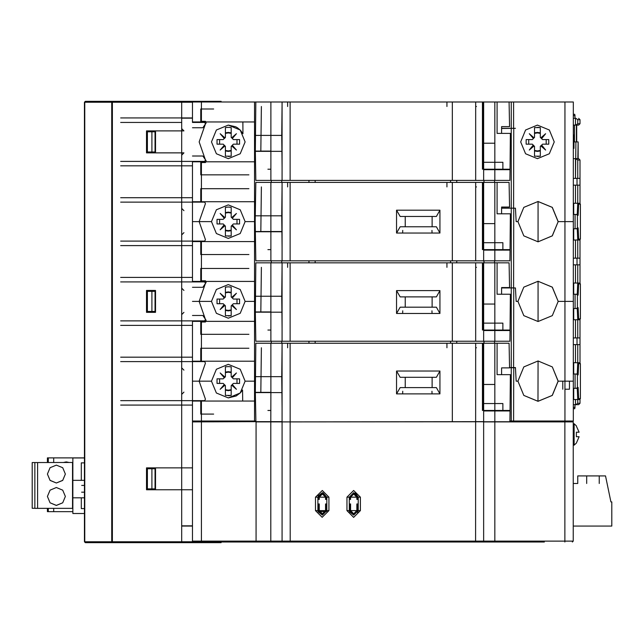 <?xml version="1.0" encoding="UTF-8"?>
<svg xmlns="http://www.w3.org/2000/svg" width="644" height="644" viewBox="0 0 644 644"><rect width="100%" height="100%" fill="white"/><g stroke="black" fill="none" stroke-linecap="round" stroke-linejoin="round"><path stroke-width="0.97" d="M572.822 421.015L573.273 421.909L572.371 421.015L573.273 421.909L573.273 448.119L573.273 445.157L574.166 445.157L574.166 423.752L576.404 425.861M214.855 541.982L193.345 541.982L201.395 541.982L201.395 541.081L256.071 541.081L256.964 541.982L201.395 541.982M256.964 541.982L544.325 541.982M273.096 541.982L308.661 541.982M573.281 102.018L573.281 221.641L564.949 221.641L573.281 221.641L573.281 102.018L497.112 102.018L497.112 133.38L510.41 133.38L510.064 169.227L483.676 169.227M281.927 151.3L255.354 151.3L255.861 180.425L483.676 180.425L483.676 102.018L192.459 102.018L192.459 117.554L192.459 102.018M476.504 102.018L475.642 102.018L475.642 180.425M192.459 201.709L192.459 197.676L192.459 201.709L254.517 201.709L254.517 161.829L192.459 161.829L192.459 165.862L192.459 161.829M120.637 117.924L192.459 117.924L192.459 121.958L254.517 121.958L254.517 102.018L254.517 174.154M201.419 421.015L201.427 401.075L254.517 401.075L254.517 421.015L201.395 421.015L255.845 421.015L256.103 421.675L192.451 421.909L192.451 421.015L201.395 421.015L201.395 541.081L192.451 541.081L192.451 489.786L192.451 526.076L181.697 526.076L181.697 117.924L192.451 117.924L192.451 101.35L221.125 101.35L221.125 102.018M573.281 264.877L580.003 264.877L579.978 283.457M501.587 208.076L515.458 208.197L511.231 208.197L511.231 287.828L515.458 287.949L501.587 287.949M573.281 185.126L580.003 185.126L579.978 203.705M573.281 158.698L578.65 158.698L579.994 160.042L580.003 178.412L573.281 178.412M538.03 281.227L552.254 287.135L558.147 301.392L573.273 301.392L558.171 301.392L552.278 315.649L538.062 321.549L523.846 315.649L517.953 301.392L523.846 287.135L538.07 281.227L552.286 287.135L558.179 301.392L552.286 315.649L538.07 321.549L523.838 315.649L517.945 301.392L516.158 301.392L517.921 301.392L523.814 287.135L538.07 281.227L538.07 321.549M573.249 381.135L564.949 381.135L573.281 381.135L573.281 421.015L511.634 421.015L564.949 421.015L564.949 381.135L558.115 381.135L552.278 366.879L538.062 360.978L552.286 366.887L558.179 381.135L552.286 395.392L538.07 401.301L523.846 395.392L517.953 381.135L523.846 366.887L538.07 360.978L523.838 366.879L517.945 381.135L516.158 381.135L515.45 367.571L511.231 367.571L511.231 287.949L511.231 367.571L509.557 367.571L513.711 367.571L509.557 367.571M558.115 381.135L552.23 395.392L538.006 401.301L523.781 395.392L517.897 381.135L516.158 381.135L515.458 367.7L509.565 367.7M511.231 421.015L509.879 421.015L511.231 421.015L511.231 367.7L511.231 421.015M483.676 403.538L502.884 403.538L502.884 410.936L483.676 410.936L510.056 410.936L509.863 421.707L282.056 421.909L483.676 421.683L483.676 343.284L255.861 343.284L255.346 392.341L270.866 392.341L270.858 376.659L255.274 376.659M476.504 343.284L475.642 343.284L475.634 541.081L483.668 541.081L482.976 541.958M281.927 312.147L255.354 312.147L255.861 341.264L509.863 341.264L510.056 330.509L483.676 330.509L502.884 330.509L502.884 323.119L483.676 323.119M483.676 262.865L483.676 341.264L483.676 262.865L255.861 262.865L255.346 311.921L270.866 311.921L270.858 296.24L255.274 296.24M439.9 313.491L396.535 313.491L400.198 307.212L436.399 307.212L439.9 313.491L439.9 290.637L436.399 296.908L400.198 296.908L396.535 290.637L439.9 290.637M476.504 262.865L475.642 262.865L475.642 341.264M282.064 264.7L282.064 296.24M281.927 231.727L255.354 231.727L255.861 260.844L509.863 260.844L510.056 250.089L483.676 250.089L502.884 250.089L502.884 242.699L483.676 242.699M475.642 267.341L476.471 267.341M494.866 304.081L483.676 304.081M574.464 125.097L574.464 141.897L578.151 141.897L577.861 158.698M575.519 125.097L575.519 118.375L575.519 125.097L578.65 125.097L573.281 125.097M513.63 208.076L513.711 128.333L501.587 128.333L511.231 128.333L511.231 102.018L511.231 128.333L515.45 128.333L501.587 128.454M573.281 344.621L580.003 344.621L579.978 363.2M579.978 319.327L580.003 337.907L573.273 337.907M201.427 401.075L192.459 401.075L192.459 405.108L192.459 401.075M282.064 345.12L282.064 376.659M282.064 376.885L282.064 408.425M475.642 347.76L476.471 347.76M494.866 384.5L483.676 384.5M439.9 393.911L396.535 393.911L400.198 387.632L436.399 387.632L439.9 393.911L439.9 371.057L436.399 377.328L400.198 377.328L396.535 371.057L439.9 371.057M282.064 296.465L282.064 327.506M120.637 400.624L192.451 400.624L192.451 381.135L211.506 381.135L216.424 393.017L228.306 397.944L240.188 393.017L245.106 381.135L240.188 369.254L228.306 364.335L216.424 369.254L211.506 381.135L192.451 381.135L192.459 361.204L254.517 361.204L254.517 321.324L192.459 321.324L192.459 320.881L192.459 325.357L192.459 321.324M192.459 281.452L192.459 277.419L192.459 281.903L192.459 281.452L254.517 281.452L254.517 241.581L192.459 241.581L192.459 241.13L192.459 245.614L192.459 241.581M576.404 436.696L576.404 432.213L576.404 436.696L579.157 436.696L576.404 443.048L579.157 436.696M579.157 432.213L576.404 426.159L579.157 432.213L576.404 432.213M579.978 239.584L580.003 258.155L573.281 258.155M476.504 182.437L255.861 182.437L255.177 221.641L245.106 221.641L240.188 209.759L228.306 204.84L216.424 209.759L211.506 221.641L216.424 233.522L228.306 238.441L240.188 233.522L245.106 221.641L254.517 221.641L254.517 189.384M483.676 182.437L483.676 260.844L483.676 182.437L475.642 182.437L475.642 260.844M475.642 186.921L476.471 186.921M439.9 233.064L396.535 233.064L400.198 226.793L436.399 226.793L439.9 233.064L439.9 210.218L436.399 216.489L400.198 216.489L396.535 210.218L439.9 210.218M282.064 216.046L282.064 247.087M282.064 184.273L282.064 215.821M494.866 223.661L483.676 223.661M282.064 103.853L282.064 135.401M475.642 106.502L476.471 106.502M494.866 143.242L483.676 143.242M282.064 135.618L282.064 166.667M217.092 541.982L251.071 541.982M250.258 541.982L265.409 541.982M564.949 389.201L569.473 389.201L569.473 381.135L564.949 381.135L564.949 221.641L558.147 221.641L552.254 235.897L538.03 241.806L523.846 235.897L517.953 221.641L523.846 207.384L538.07 201.483L552.286 207.384L558.179 221.641L552.286 235.897L538.07 241.806L538.07 201.483L523.789 207.384L517.897 221.641L523.814 235.897L538.07 241.806M181.697 117.924L181.697 102.243L111.774 102.243L112.41 101.35L85.37 101.35L192.451 101.35L112.41 101.35L112.394 541.757L181.697 541.757L181.697 542.651L112.41 542.651L111.774 541.757L112.394 541.757L112.41 542.651L85.37 542.651L84.477 541.757L111.774 541.757L111.774 102.243L84.477 102.243L85.37 101.35L84.734 102.243L84.734 541.757L85.37 542.651L84.477 541.757L84.477 102.243M494.866 410.936L494.85 421.909L483.668 421.909L483.668 541.081L573.273 541.081L573.273 526.076L611.8 526.076L611.8 501.885L610.906 501.885L605.529 475.9L577.749 475.9L577.749 483.515L573.273 483.515L573.273 447M572.822 421.136L573.273 421.909L572.371 421.015L573.273 421.909L494.85 421.909L494.817 541.982L474.443 541.982M282.748 541.958L282.056 541.081L475.634 541.081L475.538 541.982M346.931 510.62L360.407 510.62L360.407 497.176L346.931 497.176L346.931 510.62L353.661 517.341L360.407 510.62M318.023 511.682L322.378 515.095L326.854 510.62L328.963 510.62L328.963 497.176L315.488 497.176L315.488 510.62L326.854 510.62L322.37 515.095L317.894 510.62L317.894 497.176L322.378 492.7L326.854 497.176L326.854 510.62L326.854 497.176L322.378 492.7L318.072 495.944L322.998 492.741L326.854 497.176L326.854 499.414M573.273 515.997L573.273 526.076L611.8 526.076M192.451 301.392L211.506 301.392L216.424 313.266L228.306 318.192L240.188 313.266L245.106 301.392L240.188 289.51L228.306 284.592L216.424 289.51L211.506 301.392L199.173 301.392M47.431 496.468L50.055 502.803L56.39 505.427L62.726 502.803L65.35 496.468L62.726 490.132L56.39 487.508L50.055 490.132L47.431 496.468M47.431 474.065L50.055 480.4L56.39 483.024L62.726 480.4L65.35 474.065L62.726 467.729L56.39 465.105L50.055 467.729L47.431 474.065M65.35 496.444L62.726 502.779L56.39 505.403L50.055 502.779L47.431 496.444M65.35 474.04L62.726 480.376L56.39 483L50.055 480.376L47.431 474.04M211.506 141.897L216.424 153.771L228.306 158.698L240.188 153.771L245.106 141.897L240.188 130.016L228.306 125.097L216.424 130.016L211.506 141.897M192.459 241.13L192.451 221.641L211.506 221.641L192.451 221.641L192.451 202.152L204.728 202.152L205.428 203.609L199.173 221.641L205.428 239.681L204.728 241.13L192.451 241.13L192.451 281.903L204.728 281.903L205.428 283.352L199.173 301.392L205.428 319.432L204.728 320.881L192.451 320.881L192.451 370.163M192.451 320.881L192.451 361.646L204.728 361.646L205.428 363.103L199.173 381.135L205.428 399.175L204.728 400.624L192.451 400.624L192.451 420.339M181.697 118.15L192.451 118.15L192.451 122.408L204.728 122.408L205.428 123.857L199.173 141.897L205.428 159.929L204.728 161.386L192.451 161.386L192.451 210.668M554.243 141.897L549.324 130.016L537.442 125.097L525.56 130.016L520.642 141.897L525.56 153.771L537.442 158.698L549.324 153.771L554.243 141.897M564.949 102.018L564.949 221.641L558.115 221.641L552.23 207.384L538.006 201.483M360.407 497.176L353.669 490.454L346.931 497.176M328.963 497.176L322.29 490.462L315.488 497.176M315.488 510.62L322.169 517.333L328.963 510.62M357.541 512.986L358.217 510.62L353.733 515.095L349.257 510.62L349.257 497.176L355.238 492.958L358.217 497.176L358.217 510.62L358.217 497.176L353.741 492.7L349.257 497.176L349.257 503.898M318.345 503.898L318.345 510.62L322.378 514.653L326.411 510.62L326.411 503.898M326.411 499.414L326.411 497.176L322.378 493.143L318.345 497.176L318.345 499.414M349.708 503.898L349.708 510.62L353.741 514.653L357.774 510.62L357.774 503.898M357.774 499.414L357.774 497.176L353.741 493.143L349.708 497.176L349.708 499.414M573.273 421.909L573.273 541.081L572.371 541.982L573.273 541.081M573.273 511.513L573.273 512.407M264.225 541.982L270.85 541.982M192.451 541.081L193.345 541.982M192.451 526.076L192.451 542.651L221.125 542.651L221.125 541.982M482.984 102.018L497.112 102.018M181.697 155.107L183.934 152.87L155.043 152.87L155.043 151.976L147.42 151.976L147.42 131.811L155.043 131.811L155.043 130.917L183.934 130.917L181.697 128.679M181.697 122.408L120.637 122.408L181.697 122.408M192.451 541.757L181.697 541.757L181.697 489.786L155.043 489.786L155.043 467.834L192.451 467.834M155.043 488.893L147.42 488.893L147.42 468.727L155.043 468.727L147.42 468.727M192.451 405.108L120.637 405.108M192.451 361.646L120.637 361.646M120.637 357.17L192.451 357.17M192.451 325.357L120.637 325.357M120.637 320.881L201.411 320.881L201.411 322L205.444 322M155.043 290.412L146.526 290.412L146.526 312.364L155.486 312.364L155.043 311.471L147.42 311.471L147.42 291.313L155.043 291.313L155.486 290.412L155.486 312.364L155.043 312.364M205.444 280.784L201.411 280.784L201.411 281.903L120.637 281.903M120.637 277.419L192.451 277.419M192.451 245.614L120.637 245.614M120.637 241.13L192.451 241.13L192.451 281.903M192.451 161.386L192.451 202.152L120.637 202.152M120.637 197.676L192.451 197.676M192.451 165.862L120.637 165.862M201.411 161.386L120.637 161.386L201.411 161.386L201.411 162.505L205.444 162.505M147.42 151.976L151.904 151.976L151.904 131.811L147.42 131.811M151.904 131.811L155.043 131.811L155.043 151.976L151.904 151.976M155.043 130.917L155.486 130.917L155.486 152.87L155.043 152.87M213.655 108.965L200.751 108.965L200.751 121.958M200.751 161.829L200.751 174.822L248.866 174.822M205.444 121.289L201.411 121.289L201.411 122.408M206.016 121.861L206.072 123.076L202.82 127.786L192.451 127.786M192.451 392.116L192.451 525.85L181.697 525.85M248.866 348.211L200.751 348.211L200.751 361.204M255.845 421.015L254.517 421.015L254.517 348.879M254.517 381.135L245.106 381.135L254.517 381.135M192.459 361.646L192.459 325.357M183.934 370.163L181.697 367.925M181.697 314.61L183.934 312.364M155.043 311.471L155.043 291.313L155.043 311.471L151.904 311.471L151.904 291.313M254.517 333.648L254.517 301.392L245.106 301.392L254.517 301.392L254.517 269.136M200.751 321.324L200.751 334.317L248.866 334.317M192.451 315.504L202.82 315.504L206.072 320.213L206.016 321.42M147.42 311.471L151.904 311.471M248.866 268.459L200.751 268.459L200.751 281.452M206.016 281.356L206.072 282.571L202.82 287.28L192.451 287.28M183.934 290.412L181.697 288.174M181.697 234.859L183.934 232.621M192.451 232.621L192.451 241.13M254.517 253.897L254.517 221.641L255.177 221.641L255.346 231.502L281.927 231.502L255.451 231.502L267.719 231.727M200.751 241.581L200.751 254.573L248.866 254.573M183.934 210.668L181.697 208.423M192.451 156.009L202.82 156.009L206.072 160.718L206.016 161.926M271.253 182.437L271.253 180.425M155.486 152.87L146.526 152.87L146.526 130.917L155.486 130.917M155.486 489.786L146.526 489.786L146.526 467.834L155.486 467.834L155.486 489.786L155.043 489.786M181.697 489.786L192.451 489.786M155.043 467.834L155.486 467.834M151.904 488.893L151.904 468.727M192.459 121.958L192.459 117.554M577.757 264.877L577.757 283.03M573.281 214.476L575.076 214.476L575.076 228.813L577.233 228.805L577.773 240.003L579.552 240.011L580.445 239.117L578.666 239.117L578.127 227.912L577.402 227.912L577.402 215.37L576.469 214.476L575.076 214.476M573.281 228.813L575.076 228.813M577.402 215.37L578.127 215.37L578.666 204.172L580.445 204.172L579.552 203.271L577.773 203.279L577.233 214.476L576.469 214.476M575.519 185.126L575.519 203.279L575.519 185.126M575.519 158.698L575.519 178.412L575.913 141.897L573.965 141.897M511.231 146.768L510.781 141.897L511.231 137.019M573.281 134.95L573.925 134.95L573.965 137.188L573.925 148.394L573.281 148.394M532.99 138.066L534.528 137.438L533.562 138.331L534.037 137.856L529.279 133.735L532.99 138.066L533.248 138.693L532.355 139.587L533.248 138.693M526.14 139.587L532.355 139.587L528.724 139.587L528.724 144.2L526.14 144.2L526.14 139.587L528.724 139.587M528.724 144.2L532.355 144.2L533.248 145.101L532.355 144.2L526.14 144.2M533.248 145.101L529.279 150.052L534.037 145.93L533.562 145.464L534.528 146.357L532.99 145.729M537.442 156.452L540.348 156.162L534.528 156.162L534.528 146.357M540.348 150.43L540.356 146.325L541.25 145.423L540.356 146.325L540.356 156.162L540.348 150.43L537.442 150.913L534.528 150.43M540.348 133.356L540.356 127.625L540.348 137.438L541.25 138.331L541.886 138.066L541.628 138.693L542.53 139.587L546.16 139.587L546.16 144.2L542.554 144.2L541.66 145.101L541.902 145.713L541.25 145.423L540.847 145.93L545.597 150.052L541.66 145.101L542.554 144.2L548.744 144.2L548.744 139.587L542.53 139.587L541.628 138.693L545.597 133.735L540.847 137.856L541.25 138.331L540.356 137.438L540.348 133.356L537.442 132.873L534.528 133.356M537.442 127.327L540.356 127.625L534.528 127.625L534.528 137.438M534.528 150.929L537.442 151.388L540.348 150.929M541.346 145.431L545.597 150.052L540.847 145.93L541.346 145.431M548.744 144.2L546.16 144.2M546.16 139.587L548.744 139.587M541.741 138.186L540.847 137.856L545.597 133.735L541.741 138.186M540.348 132.857L537.442 132.398L534.528 132.857M533.562 138.331L529.279 133.735L534.037 137.856L533.562 138.331M533.127 145.616L534.037 145.93L529.279 150.052L533.127 145.616M517.921 221.641L516.158 221.641L515.458 208.197L516.158 221.641L517.897 221.641M516.158 301.392L515.458 287.949L516.158 301.392M558.171 381.135L564.949 381.135M538.062 360.978L538.006 401.301M484.006 341.264L484.006 343.284L484.014 341.264M484.006 260.844L484.006 262.865L484.014 260.844M484.006 180.425L484.006 182.437L484.014 180.425M509.863 421.707L509.879 421.015M573.281 404.657L575.519 404.657L575.519 399.505L575.519 404.657L578.65 404.657L579.994 403.313L579.978 399.079M575.857 404.657L577.757 403.313L579.994 403.313M573.281 407.797L573.281 408.69L574.81 408.69L575.06 404.657M578.127 374.864L578.666 363.667L580.445 363.667L580.445 398.612L578.666 398.612L578.127 387.414L577.402 387.414L577.402 374.864L578.127 374.864L577.233 373.979L573.273 373.971M513.711 367.571L513.63 421.015M497.112 374.639L501.587 374.639L501.587 367.925L509.565 367.925L509.114 343.284L497.112 343.284L497.112 374.639L510.41 374.639L510.064 410.486L483.676 410.486M482.984 343.284L497.112 343.284M494.487 343.284L494.487 341.264M494.866 330.509L494.858 341.264M452.313 341.264L452.313 262.865L452.313 341.264M396.535 290.637L396.535 313.491M497.112 294.219L501.587 294.219L501.587 287.506L509.565 287.506L509.114 262.865L497.112 262.865L497.112 294.219L510.41 294.219L510.064 330.066L483.676 330.066M482.984 262.865L497.112 262.865M494.487 262.865L494.487 260.844M482.984 182.437L494.866 182.437L494.866 249.647L510.064 249.647L510.41 213.8L497.112 213.8L497.112 182.437L509.114 182.437L509.565 207.078L501.587 207.078L501.587 213.8L497.112 213.8M494.866 249.647L483.676 249.647M494.487 182.437L494.487 180.425M308.943 180.425L308.943 182.437M456.789 182.437L456.789 180.425M281.726 180.425L281.726 182.437M281.726 343.284L281.726 341.264M281.726 262.865L281.726 260.844M271.253 262.865L271.253 260.844M270.874 262.865L270.858 296.24L281.79 296.24L282.064 265.191M267.719 312.147L255.451 311.921L270.866 311.921M267.872 330.066L270.858 330.066M308.943 341.264L308.943 343.284M315.133 343.284L315.133 341.264M456.789 343.284L456.789 341.264M450.591 341.264L450.591 343.284M456.789 262.865L456.789 260.844M450.591 260.844L450.591 262.865M315.133 262.865L315.133 260.844M308.943 260.844L308.943 262.865M261.375 267.341L260.836 312.147M405.269 307.212L405.269 296.908M432.148 307.212L432.148 296.908M494.866 262.865L494.866 330.066M501.587 287.828L513.711 287.828L501.587 287.828L511.231 287.828L511.231 208.197L501.587 208.197M513.711 128.333L501.587 128.333M511.231 128.454L511.231 208.076L511.231 128.454M575.519 118.375L573.281 118.375M575.857 125.097L577.757 123.753L579.994 123.753L579.994 119.72L578.65 118.375M579.994 123.753L578.65 125.097M579.994 119.72L577.757 119.72L575.857 118.375M577.757 119.72L577.757 123.753M513.711 208.076L513.63 287.828M580.445 283.915L580.445 318.861L578.666 318.861L578.127 307.663L577.402 307.663L577.402 295.121L578.127 295.121L578.666 283.915L580.445 283.915L579.552 283.022L577.773 283.03L577.233 294.228L573.281 294.219M573.281 308.557L577.233 308.557L577.773 319.754L579.552 319.762L580.445 318.861M575.076 308.557L575.076 294.219M577.402 307.663L576.469 308.557M577.402 295.121L576.469 294.219M578.666 318.861L577.773 319.754L573.724 319.762L573.732 308.557L573.724 319.762L573.281 319.762M573.281 283.022L577.773 283.03L578.666 283.915M573.732 294.219L573.724 283.022L573.732 294.219M578.127 295.121L577.233 294.228M578.127 307.663L577.233 308.557M575.519 264.877L575.519 283.022L575.519 264.877M577.757 344.621L577.757 362.773M575.519 319.762L575.519 337.907L575.519 319.762M577.757 319.754L577.757 337.907M575.519 344.621L575.519 362.773L575.519 344.621M513.711 287.828L513.63 367.571M193.345 421.015L192.451 421.909M181.697 101.35L181.697 102.243L192.451 102.243M192.451 542.651L85.37 542.651M81.651 492.145L84.734 492.137M84.734 485.423L81.724 485.423M84.477 457.973L72.828 457.973L72.828 513.534L84.477 513.534M72.828 480.376L84.477 480.376M72.828 497.852L84.477 497.852M72.828 462.481L32.2 462.545L72.828 462.448M81.337 480.376L81.337 462.907L84.477 462.907M34.889 462.545L34.889 508.341L72.522 508.341L72.522 462.642M81.337 497.852L81.337 508.599L84.477 508.599M47.431 508.341L47.431 511.65L53.702 511.65L53.702 508.341M72.828 511.65L53.702 511.65M84.477 457.844L47.431 457.844L47.431 462.392M53.702 462.392L53.702 457.844M68.642 462.392L66.252 461.917L63.853 462.392M64.786 508.341L67.717 508.341M48.332 457.844L48.332 462.392M48.332 508.341L48.332 511.65M32.2 462.545L32.2 508.245L34.889 508.245M37.577 462.625L37.577 508.317M196.484 401.075L196.484 400.624M196.484 361.646L196.484 361.204M196.484 321.324L196.484 320.881M196.484 281.903L196.484 281.452M196.484 241.581L196.484 241.13M196.484 202.152L196.484 201.709M196.484 161.829L196.484 161.386M196.484 122.408L196.484 121.958M196.484 102.018L196.484 101.35M195.583 401.075L195.583 400.624M195.583 361.646L195.583 361.204M195.583 321.324L195.583 320.881M195.583 281.903L195.583 281.452M195.583 241.581L195.583 241.13M195.583 202.152L195.583 201.709M195.583 161.829L195.583 161.386M195.583 122.408L195.583 121.958M195.583 102.018L195.583 101.35M213.655 414.068L200.751 414.068L200.751 401.075M240.534 392.655L242.579 390.006L240.534 392.655L236.147 395.996L228.306 397.944M232.75 305.224L232.492 304.596L233.394 303.694L239.608 303.694L239.608 299.082L233.386 299.082L232.492 298.188L232.75 297.56L232.492 298.188L233.386 299.082L237.016 299.082L237.016 303.694L233.386 303.694L232.492 304.596L232.75 305.224L231.212 305.852L231.212 315.665L231.212 305.852L232.186 304.958L231.711 305.433L236.461 309.547L232.742 305.224M232.742 297.552L236.461 293.229L231.711 297.351L232.178 297.826L231.212 296.932L231.212 292.859L228.298 292.376L225.392 292.859M225.392 292.352L228.298 291.893L231.212 292.352L231.212 287.127L228.298 286.83L231.212 287.127L231.212 296.932L232.75 297.56M228.298 286.83L225.392 287.127L225.392 296.964L224.49 297.858L224.893 297.351L220.143 293.229L223.854 297.568M225.392 296.964L224.49 297.858L223.838 297.576L224.08 298.188L223.186 299.082L216.996 299.082L216.996 303.694L223.21 303.694L224.112 304.596L220.143 309.547L224.893 305.433L224.426 304.958L225.392 305.852L224.49 304.95L223.854 305.224M228.298 315.954L231.212 315.665L225.392 315.665L225.392 305.852M231.212 309.925L228.298 310.408L225.392 309.925M224.112 304.596L223.21 303.694L219.58 303.694L219.58 299.082L223.186 299.082L224.08 298.188M231.212 292.352L231.212 292.859M224.394 297.85L220.143 293.229L224.893 297.351L224.394 297.85M216.996 299.082L219.58 299.082M219.58 303.694L216.996 303.694M223.999 305.103L224.893 305.433L220.143 309.547L223.999 305.103M225.392 310.432L228.298 310.883L231.212 310.424M232.178 304.958L236.461 309.547L231.711 305.433L232.178 304.958M232.613 297.673L231.711 297.351L236.461 293.229L232.613 297.673M237.016 299.082L239.608 299.082M239.608 303.694L237.016 303.694M271.253 343.284L271.253 341.264M255.185 301.392L254.517 301.392L255.185 301.392M270.874 343.284L270.858 376.659L281.79 376.659L282.064 345.611M267.719 392.566L255.451 392.341L270.866 392.341M267.872 410.486L270.858 410.486M281.927 392.566L255.354 392.566L255.942 421.683M270.858 392.566L270.842 421.909L256.071 421.909L256.071 541.081L270.842 541.081L270.842 421.909L282.056 421.909L282.064 343.284M256.103 421.675L282.064 421.643M282.072 421.731L282.056 541.081L270.842 541.081L270.874 541.982M261.375 347.76L260.836 392.566M405.269 387.632L405.269 377.328M432.148 387.632L432.148 377.328M287.594 347.76L287.594 343.284M446.936 343.284L446.936 347.76L446.936 343.284M494.866 343.284L494.866 410.486M349.386 511.682L353.741 515.095M317.894 499.414L317.894 503.898M452.313 343.284L452.313 421.683L452.313 343.284M396.535 371.057L396.535 393.911M431.987 391.222L432.076 393.911M402.653 393.911L402.75 391.222M270.858 312.147L270.866 341.264M192.459 277.419L192.459 245.614M248.866 188.716L200.751 188.716L200.751 201.709M192.459 197.676L192.459 165.862M232.75 225.472L232.492 224.845L233.394 223.951L239.608 223.951L239.608 219.338L233.386 219.338L232.492 218.437L232.75 217.809L232.492 218.437L233.386 219.338L237.016 219.338L237.016 223.951L233.386 223.951L232.492 224.845L232.75 225.472L231.212 226.1L231.212 235.913L231.212 226.1L232.186 225.207L231.711 225.682L236.461 229.803L232.742 225.481M232.742 217.809L236.461 213.486L231.711 217.6L232.178 218.075L231.212 217.181L231.212 213.108L228.298 212.625L225.392 213.108M225.392 212.609L228.298 212.15L231.212 212.609L231.212 207.376L228.298 207.078L231.212 207.376L231.212 217.181L232.75 217.809M228.298 207.078L225.392 207.376L225.392 217.213L224.49 218.115L224.893 217.6L220.143 213.486L223.854 217.817M225.392 217.213L224.49 218.115L223.838 217.825L224.08 218.437L223.186 219.338L216.996 219.338L216.996 223.951L223.21 223.951L224.112 224.845L220.143 229.803L224.893 225.682L224.426 225.207L225.392 226.1L224.49 225.207L223.854 225.472M228.298 236.211L231.212 235.913L225.392 235.913L225.392 226.1M231.212 230.182L228.298 230.665L225.392 230.182M224.112 224.845L223.21 223.951L219.58 223.951L219.58 219.338L223.186 219.338L224.08 218.437M231.212 212.609L231.212 213.108M224.394 218.107L220.143 213.486L224.893 217.6L224.394 218.107M216.996 219.338L219.58 219.338M219.58 223.951L216.996 223.951M223.999 225.352L224.893 225.682L220.143 229.803L223.999 225.352M225.392 230.681L228.298 231.14L231.212 230.681M232.178 225.207L236.461 229.803L231.711 225.682L232.178 225.207M232.613 217.922L231.711 217.6L236.461 213.486L232.613 217.922M237.016 219.338L239.608 219.338M239.608 223.951L237.016 223.951M573.281 115.244L573.281 114.342L574.81 114.342L575.06 118.375M240.534 130.378L242.981 133.719L240.534 130.378L237.523 127.85L235.664 126.788L228.306 125.097M232.75 145.721L232.492 145.101L233.394 144.2L239.608 144.2L239.608 139.587L233.386 139.587L232.492 138.693L232.75 138.066L232.492 138.693L233.386 139.587L237.016 139.587L237.016 144.2L233.386 144.2L232.492 145.101L232.75 145.729L231.212 146.349L231.212 156.17L231.212 146.349L232.186 145.455L231.711 145.93L236.461 150.052L232.742 145.729M232.742 138.058L236.461 133.735L231.711 137.856L232.178 138.323L231.212 137.438L231.212 133.356L228.298 132.873L225.392 133.356M225.392 132.857L228.298 132.398L231.212 132.857L231.212 127.625L228.298 127.335L231.212 127.625L231.212 137.438L232.75 138.066M228.298 127.335L225.392 127.625L225.392 137.47L224.49 138.363L224.893 137.856L220.143 133.735L223.854 138.074M225.392 137.47L224.49 138.363L223.838 138.082L224.08 138.693L223.186 139.587L216.996 139.587L216.996 144.2L223.21 144.2L224.112 145.101L223.854 145.721M223.862 145.729L220.143 150.052L224.893 145.93L224.426 145.455L225.392 146.349L224.49 145.455L223.854 145.729M228.298 156.46L231.212 156.17L225.392 156.17L225.392 146.349M231.212 150.43L228.298 150.913L225.392 150.43M224.112 145.101L223.21 144.2L219.58 144.2L219.58 139.587L223.186 139.587L224.08 138.693M231.212 132.857L231.212 133.356M224.394 138.355L220.143 133.735L224.893 137.856L224.394 138.355M216.996 139.587L219.58 139.587M219.58 144.2L216.996 144.2M223.999 145.608L224.893 145.93L220.143 150.052L223.999 145.608M225.392 150.929L228.298 151.388L231.212 150.929M232.178 145.455L236.461 150.052L231.711 145.93L232.178 145.455M232.613 138.178L231.711 137.856L236.461 133.735L232.613 138.178M237.016 139.587L239.608 139.587M239.608 144.2L237.016 144.2M232.75 384.967L232.492 384.339L233.394 383.446L239.608 383.446L239.608 378.833L233.386 378.833L232.492 377.939L232.75 377.303L232.492 377.939L233.386 378.833L237.016 378.833L237.016 383.446L233.386 383.446L232.492 384.339L232.75 384.967L231.212 385.595L231.212 395.408L231.212 385.595L232.186 384.701L231.711 385.176L236.461 389.298L232.742 384.975M232.742 377.303L236.461 372.981L231.711 377.102L232.178 377.569L231.212 376.676L231.212 372.602L228.298 372.119L225.392 372.602M225.392 372.103L228.298 371.644L231.212 372.103L231.212 366.871L228.298 366.581L231.212 366.871L231.212 376.676L232.75 377.303M228.298 366.581L225.392 366.871L225.392 376.708L224.49 377.609L224.893 377.102L220.143 372.981L223.854 377.312M225.392 376.708L224.49 377.609L223.838 377.328L224.08 377.939L223.186 378.833L216.996 378.833L216.996 383.446L223.21 383.446L224.112 384.339L223.854 384.967L224.49 384.701L225.392 385.595L223.999 384.854L220.143 389.298L224.893 385.176L220.143 389.298L223.862 384.975M228.298 395.706L231.212 395.408L225.392 395.408L225.392 385.595M231.212 389.676L228.298 390.159L225.392 389.676M224.112 384.339L223.21 383.446L219.58 383.446L219.58 378.833L223.186 378.833L224.08 377.939M231.212 372.103L231.212 372.602M224.394 377.601L220.143 372.981L224.893 377.102L224.394 377.601M216.996 378.833L219.58 378.833M219.58 383.446L216.996 383.446M225.392 390.175L228.298 390.634L231.212 390.175M232.178 384.701L236.461 389.298L231.711 385.176L232.178 384.701M232.613 377.416L231.711 377.102L236.461 372.981L232.613 377.416M237.016 378.833L239.608 378.833M239.608 383.446L237.016 383.446M573.273 423.752L574.166 423.752M574.166 445.157L576.404 443.048M577.757 185.126L577.757 203.279M579.994 160.042L577.757 160.042L577.757 178.412M577.757 160.042L575.857 158.698M577.402 227.912L576.469 228.813M580.445 239.117L580.445 204.172M578.666 239.117L577.773 240.003L573.724 240.011L573.732 228.813L573.724 240.011L573.281 240.011M573.281 203.271L577.773 203.279L578.666 204.172M578.127 215.37L577.233 214.476M573.724 203.271L573.732 214.476L573.724 203.271M578.127 227.912L577.233 228.805M577.757 240.003L577.757 258.155M575.519 240.011L575.519 258.155L575.519 240.011M261.375 186.921L260.836 231.727M494.866 182.437L497.112 182.437M452.313 260.844L452.313 182.437L452.313 260.844M396.535 210.218L396.535 233.064M270.858 231.727L270.866 260.844M267.872 249.647L270.858 249.647M270.874 182.437L270.858 215.821L255.274 215.821M282.064 184.772L281.79 215.821L270.858 215.821L270.866 231.502M287.594 186.921L287.594 182.437M446.936 182.437L446.936 186.921L446.936 182.437M494.866 250.089L494.858 260.844M405.269 226.793L405.269 216.489M432.148 226.793L432.148 216.489M287.594 267.341L287.594 262.865M446.936 262.865L446.936 267.341L446.936 262.865M431.987 230.383L432.076 233.064M402.653 233.064L402.75 230.383M255.861 102.018L255.346 151.082L270.866 151.082L270.858 135.401L255.274 135.401M270.874 102.018L270.858 135.401L281.79 135.401L282.064 104.352M267.719 151.3L255.451 151.082L270.866 151.082M267.872 169.227L270.858 169.227M261.375 106.502L260.836 151.3M446.936 106.502L446.936 102.018L446.936 106.502M287.594 106.502L287.594 102.018M494.866 169.67L494.858 180.425L509.863 180.425L510.056 169.67L483.676 169.67L502.884 169.67L502.884 162.28L483.676 162.28M494.866 102.018L494.866 169.227M509.114 102.018L509.565 126.659L501.587 126.659L501.587 133.38L497.112 133.38M494.858 180.425L483.676 180.425L483.676 102.018M270.858 151.3L270.866 180.425M452.313 102.018L452.313 180.425L452.313 102.018M450.591 180.425L450.591 182.437M315.133 182.437L315.133 180.425M431.987 310.802L432.076 313.491M402.653 313.491L402.75 310.802M580.445 363.667L579.552 362.773L577.773 362.773L577.233 373.979M573.273 362.773L577.773 362.773L578.666 363.667M580.445 398.612L579.552 399.505L573.724 399.505L573.732 388.308L573.724 399.505L573.281 399.505M573.281 388.308L577.233 388.3L577.773 399.505L578.666 398.612M575.076 388.308L575.076 373.971M577.402 387.414L576.469 388.308M577.402 374.864L576.469 373.971M578.127 387.414L577.233 388.3M573.724 362.773L573.732 373.971L573.724 362.773M577.757 399.505L577.757 403.313M181.697 394.353L183.934 392.116M326.766 511.513L317.991 511.513M573.273 482.839L573.273 483.515M326.854 503.898L326.854 510.62M326.854 503.447L326.854 499.865M325.51 503.898L325.51 510.62L322.378 513.751L319.239 510.62L319.239 503.898M319.239 499.414L319.239 497.176L322.378 494.045L325.51 497.176L325.51 499.414M326.186 503.898L326.186 510.62L322.378 514.427L318.563 510.62L318.563 503.898M318.563 499.414L318.563 497.176L322.378 493.368L326.186 497.176L326.186 499.414M358.217 503.898L358.217 510.62M355.238 492.958L358.217 497.176L358.217 499.414M356.873 503.898L356.873 510.62L353.741 513.751L350.602 510.62L350.602 503.898M350.602 499.414L350.602 497.176L353.741 494.045L356.873 497.176L356.873 499.414M349.257 499.414L349.257 497.176M357.549 503.898L357.549 510.62L353.741 514.427L349.934 510.62L349.934 503.898M349.934 499.414L349.934 497.176L353.741 493.368L357.549 497.176L357.549 499.414M577.749 475.9L577.749 483.515M599.258 483.515L599.258 475.9L586.708 475.9L586.708 483.515M245.251 541.982L240.228 541.982M259.226 541.982L254.203 541.982M192.459 361.204L192.459 357.17M580.003 258.155L580.003 264.877L580.003 258.155M573.281 221.641L573.281 421.015M577 185.126L577 178.412M573.281 146.148L573.965 146.148M573.965 137.188L573.281 137.188M513.63 102.018L513.63 128.333M564.869 541.982L564.869 421.015M575.06 407.346L573.281 407.346M290.098 341.264L290.098 262.865M282.064 341.264L282.064 262.865M482.461 330.066L482.461 262.865M483.354 262.865L483.354 330.066L483.354 262.865M576.412 141.897L576.412 125.097M580.003 337.907L580.003 344.621L580.003 337.907M577 344.621L577 337.907M482.461 410.486L482.461 343.284M290.098 343.284L290.178 541.982M483.354 343.284L483.354 410.486L483.354 343.284M483.668 541.081L482.767 541.982M201.427 321.324L201.427 361.204M201.427 241.581L201.427 281.452M201.427 161.829L201.427 201.709M573.281 115.687L575.06 115.687M242.981 133.719L242.877 121.958L242.981 133.719M242.571 390.006L242.675 401.075L242.579 390.006M304.773 541.081L304.145 541.982M580.003 178.412L580.003 185.126L580.003 178.412M577 264.877L577 258.155M482.461 249.647L482.461 182.437M290.098 260.844L290.098 182.437M282.064 260.844L282.064 182.437M483.354 182.437L483.354 249.647L483.354 182.437M282.064 180.425L282.064 102.018M290.098 180.425L290.098 102.018M482.461 169.227L482.461 102.018M483.354 102.018L483.354 169.227L483.354 102.018M201.419 102.018L201.427 121.958M576.71 141.897L576.71 125.097M317.894 497.176L317.894 510.62M282.064 407.926L281.79 376.885M483.676 343.284L483.676 421.683M282.064 328.005L281.79 296.465M578.151 158.698L578.151 141.897M282.064 247.586L281.79 216.046M282.064 167.166L281.79 135.618M562.751 389.201L562.751 381.135"/></g></svg>
